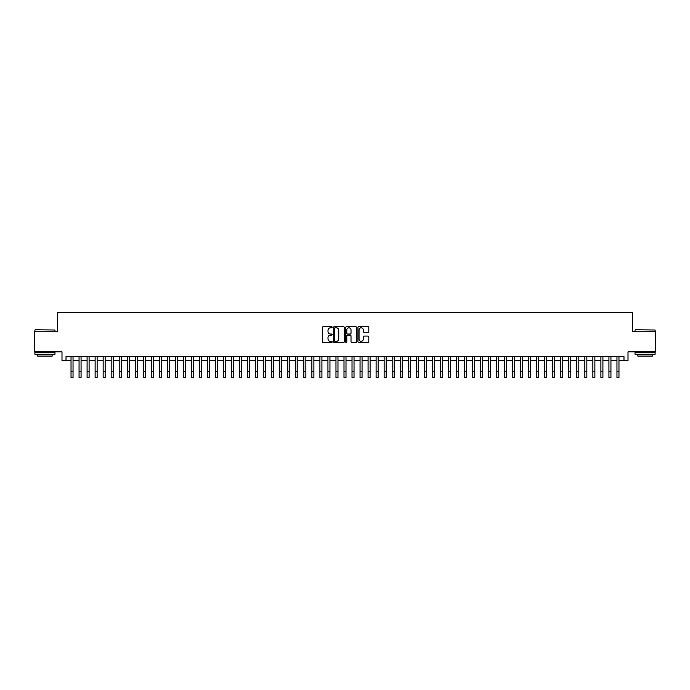 <?xml version="1.0" encoding="UTF-8"?>
<svg xmlns="http://www.w3.org/2000/svg" width="690" height="690" viewBox="0 0 690 690"><rect width="100%" height="100%" fill="white"/><g stroke="black" fill="none" stroke-linecap="round" stroke-linejoin="round"><path stroke-width="1.03" d="M332.157 327.258A0.552 0.552 0 0 0 331.605 326.706L323.231 326.706A0.785 0.785 0 0 0 322.446 327.491L322.446 341.679A0.785 0.785 0 0 0 323.231 342.464L331.605 342.464A0.552 0.552 0 0 0 332.157 341.912A0.552 0.552 0 0 0 331.605 341.36L330.519 341.36A2.518 2.518 0 0 1 328 338.842L328 337.66A2.518 2.518 0 0 1 330.519 335.133L331.605 335.133A0.552 0.552 0 0 0 332.157 334.581A0.552 0.552 0 0 0 331.605 334.029L330.519 334.029A2.518 2.518 0 0 1 328 331.511L328 330.329A2.518 2.518 0 0 1 330.519 327.802L331.605 327.802A0.552 0.552 0 0 0 332.157 327.258M368.029 332.261A0.785 0.785 0 0 0 368.822 331.467L368.822 327.491A0.785 0.785 0 0 0 368.029 326.706L358.731 326.706A0.785 0.785 0 0 0 357.946 327.491L357.946 341.679A0.785 0.785 0 0 0 358.731 342.464L368.029 342.464A0.785 0.785 0 0 0 368.822 341.679L368.822 336.867A0.785 0.785 0 0 0 368.029 336.082L364.053 336.082A0.785 0.785 0 0 0 363.259 336.867L363.259 339.256A2.105 2.105 0 0 1 361.155 341.36A2.105 2.105 0 0 1 359.05 339.256L359.05 329.915A2.105 2.105 0 0 1 361.155 327.802A2.105 2.105 0 0 1 363.259 329.915L363.259 331.467A0.785 0.785 0 0 0 364.053 332.261L368.029 332.261M66.016 360.672L66.016 356.661L623.984 356.661L623.984 360.672L628.004 360.672L628.004 351.848L655.5 351.848L655.5 331.769L632.42 331.769L632.42 312.501L57.581 312.501L57.581 331.769L34.5 331.769L34.5 351.848L61.996 351.848L61.996 360.672L71.027 360.672L71.027 365.45M344.31 327.491A0.785 0.785 0 0 0 343.525 326.706L334.227 326.706A0.785 0.785 0 0 0 333.434 327.491L333.434 341.679A0.785 0.785 0 0 0 334.227 342.464L343.525 342.464A0.785 0.785 0 0 0 344.31 341.679L344.31 327.491M346.475 326.706L355.773 326.706A0.785 0.785 0 0 1 356.566 327.491L356.566 341.679A0.785 0.785 0 0 1 355.773 342.464L351.797 342.464A0.785 0.785 0 0 1 351.012 341.679L351.012 335.927A0.785 0.785 0 0 0 350.218 335.133L347.579 335.133A0.785 0.785 0 0 0 346.794 335.927L346.794 341.912A0.552 0.552 0 0 1 346.242 342.464A0.552 0.552 0 0 1 345.69 341.912L345.69 327.491A0.785 0.785 0 0 1 346.475 326.706M73.037 360.672L79.057 360.672M81.066 360.672L87.087 360.672M89.096 360.672L95.117 360.672M97.126 360.672L103.146 360.672M105.147 360.672L111.168 360.672M113.177 360.672L119.197 360.672M121.207 360.672L127.227 360.672M129.237 360.672L135.257 360.672M137.267 360.672L143.287 360.672M145.297 360.672L151.317 360.672M153.318 360.672L159.338 360.672M161.348 360.672L167.368 360.672M169.378 360.672L175.398 360.672M177.408 360.672L183.428 360.672M185.438 360.672L191.458 360.672M193.467 360.672L199.488 360.672M201.489 360.672L207.509 360.672M209.518 360.672L215.539 360.672M217.548 360.672L223.569 360.672M225.578 360.672L231.599 360.672M233.608 360.672L239.628 360.672M241.638 360.672L247.658 360.672M249.659 360.672L255.68 360.672M257.689 360.672L263.709 360.672M265.719 360.672L271.739 360.672M273.749 360.672L279.769 360.672M281.779 360.672L287.799 360.672M289.809 360.672L295.829 360.672M297.83 360.672L303.85 360.672M305.86 360.672L311.88 360.672M313.89 360.672L319.91 360.672M321.92 360.672L327.94 360.672M329.949 360.672L335.97 360.672M337.979 360.672L344 360.672M346.001 360.672L352.021 360.672M354.03 360.672L360.051 360.672M362.06 360.672L368.081 360.672M370.09 360.672L376.11 360.672M378.12 360.672L384.14 360.672M386.15 360.672L392.17 360.672M394.171 360.672L400.191 360.672M402.201 360.672L408.221 360.672M410.231 360.672L416.251 360.672M418.261 360.672L424.281 360.672M426.291 360.672L432.311 360.672M434.321 360.672L440.341 360.672M442.342 360.672L448.362 360.672M450.372 360.672L456.392 360.672M458.402 360.672L464.422 360.672M466.431 360.672L472.452 360.672M474.461 360.672L480.482 360.672M482.491 360.672L488.511 360.672M490.512 360.672L496.533 360.672M498.542 360.672L504.562 360.672M506.572 360.672L512.592 360.672M514.602 360.672L520.622 360.672M522.632 360.672L528.652 360.672M530.662 360.672L536.682 360.672M538.683 360.672L544.703 360.672M546.713 360.672L552.733 360.672M554.743 360.672L560.763 360.672M562.773 360.672L568.793 360.672M570.803 360.672L576.823 360.672M578.832 360.672L584.853 360.672M586.854 360.672L592.874 360.672M594.884 360.672L600.904 360.672M602.913 360.672L608.934 360.672M610.943 360.672L616.964 360.672M618.973 360.672L623.984 360.672M335.09 327.802A0.552 0.552 0 0 0 334.538 328.354L334.538 340.808A0.552 0.552 0 0 0 335.09 341.36L336.237 341.36A2.518 2.518 0 0 0 338.755 338.842L338.755 330.329A2.518 2.518 0 0 0 336.237 327.802L335.09 327.802M351.012 329.949A2.105 2.105 0 0 0 348.899 327.845A2.105 2.105 0 0 0 346.794 329.949L346.794 333.244A0.785 0.785 0 0 0 347.579 334.029L350.218 334.029A0.785 0.785 0 0 0 351.012 333.244L351.012 329.949M71.027 371.47L73.037 371.47L73.037 377.499L71.027 377.499L71.027 356.661M73.037 371.47L73.037 356.661M35.138 329.768L54.976 330.01L35.138 329.768M44.936 354.255L34.905 354.255L34.905 352.245L54.976 352.245L54.976 354.255L44.936 354.255M52.164 354.255L52.164 356.1L37.709 356.1L37.709 354.255M635.266 329.768L655.095 330.01L635.266 329.768M645.064 354.255L635.024 354.255L635.024 352.245L655.095 352.245L655.095 354.255L645.064 354.255M652.292 354.255L652.292 356.1L637.836 356.1L637.836 354.255M79.057 371.47L81.066 371.47L81.066 377.499L79.057 377.499L79.057 356.661M81.066 371.47L81.066 356.661M87.087 371.47L89.096 371.47L89.096 377.499L87.087 377.499L87.087 356.661M89.096 371.47L89.096 356.661M95.117 371.47L97.126 371.47L97.126 377.499L95.117 377.499L95.117 356.661M97.126 371.47L97.126 356.661M103.146 371.47L105.147 371.47L105.147 377.499L103.146 377.499L103.146 356.661M105.147 371.47L105.147 356.661M111.168 371.47L113.177 371.47L113.177 377.499L111.168 377.499L111.168 356.661M113.177 371.47L113.177 356.661M119.197 371.47L121.207 371.47L121.207 377.499L119.197 377.499L119.197 356.661M121.207 371.47L121.207 356.661M127.227 371.47L129.237 371.47L129.237 377.499L127.227 377.499L127.227 356.661M129.237 371.47L129.237 356.661M135.257 371.47L137.267 371.47L137.267 377.499L135.257 377.499L135.257 356.661M137.267 371.47L137.267 356.661M143.287 371.47L145.297 371.47L145.297 377.499L143.287 377.499L143.287 356.661M145.297 371.47L145.297 356.661M151.317 371.47L153.318 371.47L153.318 377.499L151.317 377.499L151.317 356.661M153.318 371.47L153.318 356.661M159.338 371.47L161.348 371.47L161.348 377.499L159.338 377.499L159.338 356.661M161.348 371.47L161.348 356.661M167.368 371.47L169.378 371.47L169.378 377.499L167.368 377.499L167.368 356.661M169.378 371.47L169.378 356.661M175.398 371.47L177.408 371.47L177.408 377.499L175.398 377.499L175.398 356.661M177.408 371.47L177.408 356.661M183.428 371.47L185.438 371.47L185.438 377.499L183.428 377.499L183.428 356.661M185.438 371.47L185.438 356.661M191.458 371.47L193.467 371.47L193.467 377.499L191.458 377.499L191.458 356.661M193.467 371.47L193.467 356.661M199.488 371.47L201.489 371.47L201.489 377.499L199.488 377.499L199.488 356.661M201.489 371.47L201.489 356.661M207.509 371.47L209.518 371.47L209.518 377.499L207.509 377.499L207.509 356.661M209.518 371.47L209.518 356.661M215.539 371.47L217.548 371.47L217.548 377.499L215.539 377.499L215.539 356.661M217.548 371.47L217.548 356.661M223.569 371.47L225.578 371.47L225.578 377.499L223.569 377.499L223.569 356.661M225.578 371.47L225.578 356.661M231.599 371.47L233.608 371.47L233.608 377.499L231.599 377.499L231.599 356.661M233.608 371.47L233.608 356.661M239.628 371.47L241.638 371.47L241.638 377.499L239.628 377.499L239.628 356.661M241.638 371.47L241.638 356.661M247.658 371.47L249.659 371.47L249.659 377.499L247.658 377.499L247.658 356.661M249.659 371.47L249.659 356.661M255.68 371.47L257.689 371.47L257.689 377.499L255.68 377.499L255.68 356.661M257.689 371.47L257.689 356.661M263.709 371.47L265.719 371.47L265.719 377.499L263.709 377.499L263.709 356.661M265.719 371.47L265.719 356.661M271.739 371.47L273.749 371.47L273.749 377.499L271.739 377.499L271.739 356.661M273.749 371.47L273.749 356.661M279.769 371.47L281.779 371.47L281.779 377.499L279.769 377.499L279.769 356.661M281.779 371.47L281.779 356.661M287.799 371.47L289.809 371.47L289.809 377.499L287.799 377.499L287.799 356.661M289.809 371.47L289.809 356.661M295.829 371.47L297.83 371.47L297.83 377.499L295.829 377.499L295.829 356.661M297.83 371.47L297.83 356.661M303.85 371.47L305.86 371.47L305.86 377.499L303.85 377.499L303.85 356.661M305.86 371.47L305.86 356.661M311.88 371.47L313.89 371.47L313.89 377.499L311.88 377.499L311.88 356.661M313.89 371.47L313.89 356.661M319.91 371.47L321.92 371.47L321.92 377.499L319.91 377.499L319.91 356.661M321.92 371.47L321.92 356.661M327.94 371.47L329.949 371.47L329.949 377.499L327.94 377.499L327.94 356.661M329.949 371.47L329.949 356.661M335.97 371.47L337.979 371.47L337.979 377.499L335.97 377.499L335.97 356.661M337.979 371.47L337.979 356.661M344 371.47L346.001 371.47L346.001 377.499L344 377.499L344 356.661M346.001 371.47L346.001 356.661M352.021 371.47L354.03 371.47L354.03 377.499L352.021 377.499L352.021 356.661M354.03 371.47L354.03 356.661M360.051 371.47L362.06 371.47L362.06 377.499L360.051 377.499L360.051 356.661M362.06 371.47L362.06 356.661M368.081 371.47L370.09 371.47L370.09 377.499L368.081 377.499L368.081 356.661M370.09 371.47L370.09 356.661M376.11 371.47L378.12 371.47L378.12 377.499L376.11 377.499L376.11 356.661M378.12 371.47L378.12 356.661M384.14 371.47L386.15 371.47L386.15 377.499L384.14 377.499L384.14 356.661M386.15 371.47L386.15 356.661M392.17 371.47L394.171 371.47L394.171 377.499L392.17 377.499L392.17 356.661M394.171 371.47L394.171 356.661M400.191 371.47L402.201 371.47L402.201 377.499L400.191 377.499L400.191 356.661M402.201 371.47L402.201 356.661M408.221 371.47L410.231 371.47L410.231 377.499L408.221 377.499L408.221 356.661M410.231 371.47L410.231 356.661M416.251 371.47L418.261 371.47L418.261 377.499L416.251 377.499L416.251 356.661M418.261 371.47L418.261 356.661M424.281 371.47L426.291 371.47L426.291 377.499L424.281 377.499L424.281 356.661M426.291 371.47L426.291 356.661M432.311 371.47L434.321 371.47L434.321 377.499L432.311 377.499L432.311 356.661M434.321 371.47L434.321 356.661M440.341 371.47L442.342 371.47L442.342 377.499L440.341 377.499L440.341 356.661M442.342 371.47L442.342 356.661M448.362 371.47L450.372 371.47L450.372 377.499L448.362 377.499L448.362 356.661M450.372 371.47L450.372 356.661M456.392 371.47L458.402 371.47L458.402 377.499L456.392 377.499L456.392 356.661M458.402 371.47L458.402 356.661M464.422 371.47L466.431 371.47L466.431 377.499L464.422 377.499L464.422 356.661M466.431 371.47L466.431 356.661M472.452 371.47L474.461 371.47L474.461 377.499L472.452 377.499L472.452 356.661M474.461 371.47L474.461 356.661M480.482 371.47L482.491 371.47L482.491 377.499L480.482 377.499L480.482 356.661M482.491 371.47L482.491 356.661M488.511 371.47L490.512 371.47L490.512 377.499L488.511 377.499L488.511 356.661M490.512 371.47L490.512 356.661M496.533 371.47L498.542 371.47L498.542 377.499L496.533 377.499L496.533 356.661M498.542 371.47L498.542 356.661M504.562 371.47L506.572 371.47L506.572 377.499L504.562 377.499L504.562 356.661M506.572 371.47L506.572 356.661M512.592 371.47L514.602 371.47L514.602 377.499L512.592 377.499L512.592 356.661M514.602 371.47L514.602 356.661M520.622 371.47L522.632 371.47L522.632 377.499L520.622 377.499L520.622 356.661M522.632 371.47L522.632 356.661M528.652 371.47L530.662 371.47L530.662 377.499L528.652 377.499L528.652 356.661M530.662 371.47L530.662 356.661M536.682 371.47L538.683 371.47L538.683 377.499L536.682 377.499L536.682 356.661M538.683 371.47L538.683 356.661M544.703 371.47L546.713 371.47L546.713 377.499L544.703 377.499L544.703 356.661M546.713 371.47L546.713 356.661M552.733 371.47L554.743 371.47L554.743 377.499L552.733 377.499L552.733 356.661M554.743 371.47L554.743 356.661M560.763 371.47L562.773 371.47L562.773 377.499L560.763 377.499L560.763 356.661M562.773 371.47L562.773 356.661M568.793 371.47L570.803 371.47L570.803 377.499L568.793 377.499L568.793 356.661M570.803 371.47L570.803 356.661M576.823 371.47L578.832 371.47L578.832 377.499L576.823 377.499L576.823 356.661M578.832 371.47L578.832 356.661M584.853 371.47L586.854 371.47L586.854 377.499L584.853 377.499L584.853 356.661M586.854 371.47L586.854 356.661M592.874 371.47L594.884 371.47L594.884 377.499L592.874 377.499L592.874 356.661M594.884 371.47L594.884 356.661M600.904 371.47L602.913 371.47L602.913 377.499L600.904 377.499L600.904 356.661M602.913 371.47L602.913 356.661M608.934 371.47L610.943 371.47L610.943 377.499L608.934 377.499L608.934 356.661M610.943 371.47L610.943 356.661M616.964 371.47L618.973 371.47L618.973 377.499L616.964 377.499L616.964 356.661M618.973 371.47L618.973 356.661M34.905 331.769L34.905 330.01M54.976 331.769L54.976 330.01M635.024 331.769L635.024 330.01M655.095 331.769L655.095 330.01"/></g></svg>
